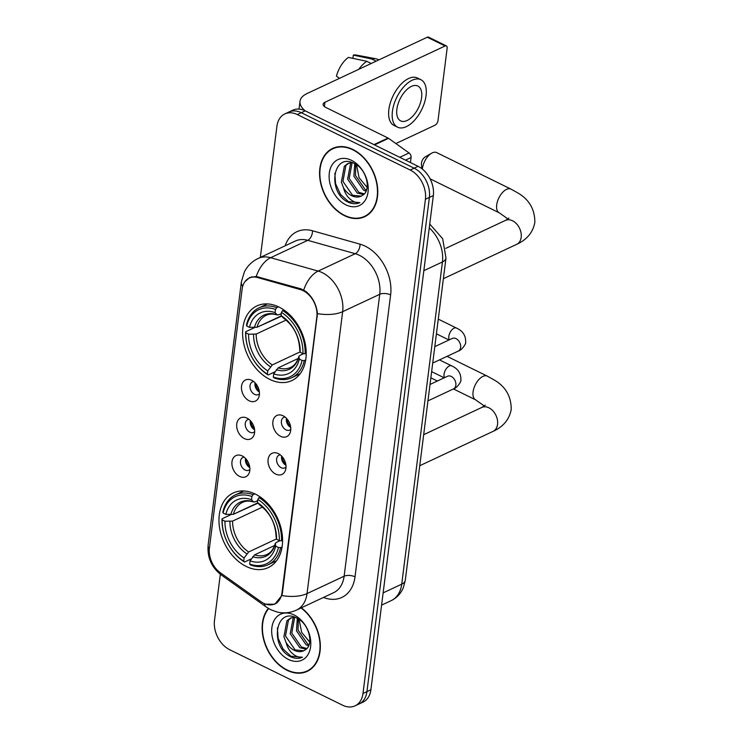 <?xml version="1.0" encoding="UTF-8"?>
<svg xmlns="http://www.w3.org/2000/svg" width="743" height="743" viewBox="0 0 743 743"><rect width="100%" height="100%" fill="white"/><g stroke="black" fill="none" stroke-linecap="round" stroke-linejoin="round"><path stroke-width="1.11" d="M255.341 494.095A41.218 29.349 -115.1 0 0 233.293 492.943A41.218 29.349 -115.1 0 0 219.724 528.654A41.218 29.349 -115.1 0 0 246.202 566.445A41.218 29.349 -115.1 0 0 268.26 567.596A41.218 29.349 -115.1 0 0 281.829 531.886A41.218 29.349 -115.1 0 0 255.341 494.095M278.969 307.054A41.218 29.349 -115.1 0 0 256.92 305.912A41.218 29.349 -115.1 0 0 243.351 341.613A41.218 29.349 -115.1 0 0 269.83 379.413A41.218 29.349 -115.1 0 0 291.888 380.565A41.218 29.349 -115.1 0 0 305.457 344.854A41.218 29.349 -115.1 0 0 278.969 307.054M249.146 400.783A11.665 8.303 64.9 0 1 241.494 386.536A11.665 8.303 64.9 0 1 251.097 380.017A11.665 8.303 64.9 0 1 251.738 380.305A11.665 8.303 64.9 0 1 258.945 396.79A11.665 8.303 64.9 0 1 249.146 400.783M253.716 381.558A7.003 4.987 -115.1 0 0 252.425 381.893A7.003 4.987 -115.1 0 0 250.112 387.957A7.003 4.987 -115.1 0 0 254.617 394.375A7.003 4.987 -115.1 0 0 258.36 394.57A7.003 4.987 -115.1 0 0 259.446 393.79M244.373 438.602A11.665 8.303 64.9 0 1 236.72 424.355A11.665 8.303 64.9 0 1 246.314 417.835A11.665 8.303 64.9 0 1 246.964 418.123A11.665 8.303 64.9 0 1 254.171 434.609A11.665 8.303 64.9 0 1 244.373 438.602M248.933 419.377A7.003 4.987 -115.1 0 0 247.642 419.711A7.003 4.987 -115.1 0 0 245.339 425.776A7.003 4.987 -115.1 0 0 249.834 432.194A7.003 4.987 -115.1 0 0 253.586 432.389A7.003 4.987 -115.1 0 0 254.663 431.609M239.599 476.421A11.665 8.303 64.9 0 1 231.937 462.174A11.665 8.303 64.9 0 1 241.54 455.654A11.665 8.303 64.9 0 1 242.181 455.942A11.665 8.303 64.9 0 1 249.397 472.418A11.665 8.303 64.9 0 1 239.599 476.421M244.159 457.196A7.003 4.987 -115.1 0 0 242.868 457.53A7.003 4.987 -115.1 0 0 240.565 463.586A7.003 4.987 -115.1 0 0 245.06 470.013A7.003 4.987 -115.1 0 0 248.803 470.208A7.003 4.987 -115.1 0 0 249.889 469.418M280.501 436.28A11.665 8.303 64.9 0 1 272.848 422.033A11.665 8.303 64.9 0 1 282.442 415.513A11.665 8.303 64.9 0 1 283.092 415.801A11.665 8.303 64.9 0 1 290.299 432.277A11.665 8.303 64.9 0 1 280.501 436.28M285.071 417.046A7.003 4.987 -115.1 0 0 283.77 417.38A7.003 4.987 -115.1 0 0 281.467 423.445A7.003 4.987 -115.1 0 0 285.962 429.863A7.003 4.987 -115.1 0 0 289.714 430.058A7.003 4.987 -115.1 0 0 290.792 429.278M275.727 474.09A11.665 8.303 64.9 0 1 268.065 459.843A11.665 8.303 64.9 0 1 277.668 453.323A11.665 8.303 64.9 0 1 278.309 453.611A11.665 8.303 64.9 0 1 285.526 470.096A11.665 8.303 64.9 0 1 275.727 474.09M280.287 454.865A7.003 4.987 -115.1 0 0 278.996 455.199A7.003 4.987 -115.1 0 0 276.693 461.264A7.003 4.987 -115.1 0 0 281.188 467.681A7.003 4.987 -115.1 0 0 284.931 467.876A7.003 4.987 -115.1 0 0 286.018 467.096M259.372 391.96A7.003 4.987 64.9 0 1 255.072 382.784M254.589 429.779A7.003 4.987 64.9 0 1 250.298 420.603M249.815 467.598A7.003 4.987 64.9 0 1 245.515 458.422M290.717 427.448A7.003 4.987 64.9 0 1 286.426 418.272M285.944 465.267A7.003 4.987 64.9 0 1 281.643 456.091M300.302 289.566A20.999 14.953 64.9 0 1 303.125 290.652A20.999 14.953 64.9 0 1 316.834 316.964L281.996 592.738A20.999 14.953 64.9 0 1 274.864 603.873A20.999 14.953 64.9 0 1 260.886 601.644L220.365 572.779A20.999 14.953 64.9 0 1 209.405 548.111L242.116 289.194A20.999 14.953 64.9 0 1 249.249 278.058A20.999 14.953 64.9 0 1 257.663 277.557L300.302 289.566L301.482 289.008M352.851 149.464A37.717 26.859 -115.1 0 0 332.669 148.414A37.717 26.859 -115.1 0 0 320.252 181.088A37.717 26.859 -115.1 0 0 344.483 215.674A37.717 26.859 -115.1 0 0 364.664 216.733A37.717 26.859 -115.1 0 0 377.082 184.05A37.717 26.859 -115.1 0 0 352.851 149.464M334.694 147.597A37.717 26.859 -115.1 0 0 333.301 148.544M268.362 608.396A37.717 26.859 -115.1 0 0 287.049 670.297A37.717 26.859 -115.1 0 0 307.24 671.347A37.717 26.859 -115.1 0 0 320.159 642.463A37.717 26.859 -115.1 0 0 301.37 607.793M244.884 281.736L249.611 277.566L256.261 276.48L301.064 288.888L305.921 291.497C312.627 297.144 316.472 304.519 317.447 313.62L282.442 592.858L281.829 595.542L274.854 604.198L265.864 604.198M284.838 113.911L292.751 110.205A23.33 16.615 -115.1 0 1 305.234 110.856L418.095 166.321A23.33 16.615 -115.1 0 1 433.336 195.558L370.896 689.773A23.33 16.615 -115.1 0 1 362.974 702.144L359.018 703.992A23.33 16.615 -115.1 0 0 366.94 691.631L429.38 197.415A23.33 16.615 -115.1 0 0 414.148 168.178L301.277 112.713A23.33 16.615 -115.1 0 0 288.795 112.063A23.33 16.615 -115.1 0 1 301.277 112.713L414.148 168.178A23.33 16.615 -115.1 0 1 429.38 197.415L366.94 691.631A23.33 16.615 -115.1 0 1 359.018 703.992L355.061 705.85A23.33 16.615 -115.1 0 0 362.983 693.479L425.423 199.263A23.33 16.615 -115.1 0 0 410.192 170.026L297.321 114.561A23.33 16.615 -115.1 0 0 284.838 113.911A23.33 16.615 -115.1 0 0 276.916 126.282L260.347 257.422M220.327 574.237L214.486 620.498A23.33 16.615 -115.1 0 0 229.717 649.735L342.579 705.2A23.33 16.615 -115.1 0 0 355.061 705.85M307.546 670.78A37.717 26.859 -115.1 0 0 309.162 670.307M364.98 216.157A37.717 26.859 -115.1 0 0 366.596 215.693M344.529 215.34A37.326 26.581 -115.1 0 0 364.507 216.38A37.326 26.581 -115.1 0 0 376.794 184.032A37.326 26.581 -115.1 0 0 352.804 149.807A37.326 26.581 -115.1 0 0 332.836 148.767A37.326 26.581 -115.1 0 0 320.539 181.106A37.326 26.581 -115.1 0 0 344.529 215.34M367.116 187.412L359.064 177.679L356.547 164.807M366.011 191.211L363.522 190.124L353.919 176.212L354.736 163.711M366.475 190.069L365.092 189.391L355.488 175.478L355.786 164.314M363.55 194.564L357.244 193.069L347.631 179.156L350.631 163.237L351.253 162.587M364.256 193.877L358.813 192.335L349.201 178.413L352.145 162.559M343.498 187.84A17.572 12.51 -115.1 0 0 351.662 195.678A17.572 12.51 -115.1 0 0 361.07 196.171A17.572 12.51 -115.1 0 0 362.482 195.344C371.816 190.357 366.503 168.865 354.374 163.516C333.161 151.925 327.106 190.57 346.665 201.437L347.668 201.966C352.08 204.074 356.166 204.288 359.909 202.616C356.575 203.099 353.176 201.817 349.702 198.762C346.758 196.087 344.687 192.446 343.498 187.84L341.353 182.091L344.353 166.181L347.854 163.544L352.052 162.522M361.135 196.143L352.526 195.279L342.922 181.357L345.922 165.438L348.662 163.209M351.476 160.321A25.355 18.055 -115.1 0 0 329.307 173.054A25.355 18.055 -115.1 0 0 345.857 204.827A25.355 18.055 -115.1 0 0 368.036 192.084A25.355 18.055 -115.1 0 0 351.476 160.321M359.909 202.616L348.402 201.622L340.517 194.378L335.557 183.623L334.842 173.268M410.452 162.568L411.093 157.516L405.502 160.135M305.345 110.911A31.113 14.498 -172.8 0 1 300.005 101.299A31.113 14.498 -172.8 0 1 307.11 93.516L427.271 37.224A3.891 2.043 -63.8 0 1 428.562 37.15L446.376 45.908A3.891 2.043 116.2 0 0 445.094 45.982L324.932 102.274A7.774 3.622 7.2 0 0 323.149 104.215A7.774 3.622 7.2 0 0 325.926 107.512L388.041 138.031A3.891 2.768 64.9 0 1 388.543 138.337L409.059 152.947A3.891 2.768 64.9 0 1 411.093 157.516M395.861 143.548L435.092 125.168A3.891 2.043 116.2 0 0 437.998 120.598L447.137 48.239A3.891 2.043 116.2 0 0 446.376 45.908M421.606 97.658A19.439 10.207 116.2 0 0 417.817 86.002A19.439 10.207 116.2 0 0 405.26 91.194A19.439 10.207 116.2 0 0 396.873 109.24A19.439 10.207 116.2 0 0 400.663 120.895A19.439 10.207 116.2 0 0 413.219 115.713A19.439 10.207 116.2 0 0 421.606 97.658M420.9 79.715L417.343 77.969A26.442 13.885 116.2 0 0 400.263 85.027A26.442 13.885 116.2 0 0 388.858 109.574A26.442 13.885 116.2 0 0 394.013 125.428L397.579 127.183A26.442 13.885 116.2 0 0 414.659 120.125A26.442 13.885 116.2 0 0 426.055 95.578A26.442 13.885 116.2 0 0 420.9 79.715A26.442 13.885 116.2 0 0 403.82 86.782A26.442 13.885 116.2 0 0 392.425 111.329A26.442 13.885 116.2 0 0 397.579 127.183M339.467 78.359L336.468 76.167A20.219 10.616 116.2 0 1 348.374 57.415L366.81 61.325L371.212 63.489M366.81 61.325A25.661 13.476 116.2 0 0 358.693 69.35M378.837 59.914L377.788 59.394A25.661 13.476 116.2 0 0 375.93 58.781A25.661 13.476 116.2 0 0 371.76 59.003L353.324 55.103L352.906 58.372M376.162 61.167L371.76 59.003M375.93 58.781L356.101 55.038A20.219 10.616 116.2 0 0 353.324 55.103M268.687 608.591A37.326 26.581 -115.1 0 0 264.452 641.367A37.326 26.581 -115.1 0 0 287.095 669.954A37.326 26.581 -115.1 0 0 307.073 670.994A37.326 26.581 -115.1 0 0 319.852 642.268A37.326 26.581 -115.1 0 0 301.054 607.941M309.682 642.036L301.63 632.302L299.113 619.43M308.577 645.834L306.088 644.748L296.485 630.835L297.311 618.325M309.042 644.692L307.658 644.014L298.054 630.092L298.352 618.938M306.116 649.187L299.81 647.692L290.207 633.77L293.197 617.86L293.819 617.21M306.822 648.5L301.379 646.958L291.776 633.036L294.711 617.182M286.064 642.463A17.572 12.51 -115.1 0 0 294.228 650.301A17.572 12.51 -115.1 0 0 303.636 650.794A17.572 12.51 -115.1 0 0 305.048 649.967C314.382 644.98 309.069 623.488 296.94 618.13C275.727 606.539 269.672 645.193 289.241 656.06L290.244 656.589C294.646 658.697 298.732 658.911 302.475 657.239C299.141 657.722 295.742 656.431 292.278 653.385C289.324 650.71 287.253 647.069 286.064 642.463L283.919 636.714L286.919 620.795L290.429 618.167L294.618 617.145M303.701 650.757L295.101 649.902L285.488 635.98L288.488 620.061L291.228 617.823M294.042 614.935A25.355 18.055 -115.1 0 0 271.873 627.677A25.355 18.055 -115.1 0 0 288.423 659.45A25.355 18.055 -115.1 0 0 310.602 646.707A25.355 18.055 -115.1 0 0 294.042 614.935M302.475 657.239L290.968 656.245L283.083 649.001L278.123 638.246L277.408 627.881M421.996 168.782L421.439 164.612A5.442 2.861 -63.8 0 1 421.448 163.163A5.442 2.861 -63.8 0 1 425.219 156.922L431.599 153.234A13.225 6.938 116.2 0 0 422.442 168.401A13.225 6.938 116.2 0 0 422.377 169.079M274.984 371.806L268.167 374.992L267.35 374.091A37.02 26.358 -115.1 0 1 245.849 332.827L248.599 334.183A33.444 23.813 -115.1 0 0 267.749 370.924L272.263 364.934L300.126 351.876M286.12 320.057L256.186 334.071L248.599 334.183M275.514 309.459L276.675 307.63A38.571 27.463 -115.1 0 0 259.028 307.834A38.571 27.463 -115.1 0 0 246.509 324.951L246.713 326.001A37.02 26.358 -115.1 0 1 275.514 309.459L275.114 312.617A33.444 23.813 -115.1 0 0 249.462 327.357L257.05 327.245L281.346 315.868M281.3 313.611L278.588 314.883L276.963 314.688L275.114 312.617M257.775 326.911L281.597 316.146M274.102 377.918A38.571 27.463 -115.1 0 0 291.758 377.704A38.571 27.463 -115.1 0 0 304.277 360.587L302.095 360.466A37.02 26.358 -115.1 0 1 273.294 377.007L274.102 377.918M305.717 359.918L304.277 360.587M245.849 332.827L245.645 331.777A38.571 27.463 -115.1 0 0 268.167 374.992M245.645 331.777L254.477 327.644M276.675 307.63L278.439 306.803M273.294 377.007L273.693 373.85A33.444 23.813 -115.1 0 0 299.345 359.11L302.095 360.466M267.749 370.924L267.35 374.091M249.462 327.357L246.713 326.001M299.345 359.11L298.881 356.343C297.219 362.027 294.46 365.723 290.597 367.423A28.773 20.488 -115.1 0 1 278.198 367.85L273.693 373.85M276.331 369.68A29.915 21.296 -115.1 0 0 298.872 356.733L299.735 355.479L303.59 353.677M257.05 327.245A28.773 20.488 -115.1 0 1 266.189 315.311C269.319 313.769 273.071 313.676 277.445 315.013L276.963 314.688A29.915 21.296 -115.1 0 0 254.422 327.635M283.882 309.952L282.619 310.546L281.458 312.385A37.02 26.358 -115.1 0 1 302.949 353.64L305.132 353.761A38.571 27.463 -115.1 0 0 282.619 310.546M305.132 353.761L306.218 353.259M302.949 353.64L300.2 352.293A33.444 23.813 -115.1 0 0 281.058 315.543L281.458 312.385M299.735 349.544L300.2 352.293M281.058 315.543L283.38 317.93M298.222 358.47L278.198 367.85M507.961 218.962L499.277 212.823A13.225 6.938 -63.8 0 1 496.695 204.892A13.225 6.938 -63.8 0 1 502.398 192.623A13.225 6.938 -63.8 0 1 510.933 189.093L436.68 152.594A13.225 6.938 116.2 0 0 431.599 153.234M251.357 558.838L244.54 562.033L243.723 561.123A37.02 26.358 -115.1 0 1 222.222 519.868L224.971 521.215A33.444 23.813 -115.1 0 0 244.122 557.965L248.636 551.965L276.498 538.916M262.493 507.088L232.559 521.112L224.971 521.215M251.886 496.5L253.047 494.662A38.571 27.463 -115.1 0 0 235.401 494.875A38.571 27.463 -115.1 0 0 222.881 511.992L223.086 513.041A37.02 26.358 -115.1 0 1 251.886 496.5L251.487 499.658A33.444 23.813 -115.1 0 0 225.835 514.388L233.423 514.286L257.719 502.9M257.672 500.643L254.96 501.915L253.335 501.729L251.487 499.658M234.147 513.942L257.97 503.178M250.475 564.949A38.571 27.463 -115.1 0 0 268.13 564.736A38.571 27.463 -115.1 0 0 280.65 547.628L278.458 547.498A37.02 26.358 -115.1 0 1 249.667 564.039L250.475 564.949M282.089 546.95L280.65 547.628M222.222 519.868L222.018 518.818A38.571 27.463 -115.1 0 0 244.54 562.033M222.018 518.818L230.85 514.676M253.047 494.662L254.812 493.835M249.667 564.039L250.066 560.881A33.444 23.813 -115.1 0 0 275.709 546.151L278.458 547.498M244.122 557.965L243.723 561.123M225.835 514.388L223.086 513.041M275.709 546.151L275.254 543.374C273.591 549.068 270.833 552.764 266.969 554.464A28.773 20.488 -115.1 0 1 254.57 554.882L250.066 560.881M252.694 556.711A29.915 21.296 -115.1 0 0 275.244 543.765L276.108 542.52L279.962 540.709M233.423 514.286A28.773 20.488 -115.1 0 1 242.562 502.342C245.692 500.81 249.444 500.708 253.818 502.045L253.335 501.729A29.915 21.296 -115.1 0 0 230.794 514.676M260.254 496.983L258.991 497.578L257.83 499.417A37.02 26.358 -115.1 0 1 279.322 540.681L281.504 540.802A38.571 27.463 -115.1 0 0 258.991 497.578M281.504 540.802L282.591 540.291M279.322 540.681L276.572 539.325A33.444 23.813 -115.1 0 0 257.431 502.574L257.83 499.417M276.108 536.585L276.572 539.325M257.431 502.574L259.753 504.961M274.594 545.511L254.57 554.882M286.789 418.662A11.665 8.303 -115.1 0 0 290.652 426.928M282.006 456.481A11.665 8.303 -115.1 0 0 285.879 464.737M255.434 383.174A11.665 8.303 -115.1 0 0 259.307 391.431M250.651 420.993A11.665 8.303 -115.1 0 0 254.524 429.25M245.877 458.812A11.665 8.303 -115.1 0 0 249.75 467.068M257.663 277.557L258.852 277M281.996 592.738L282.489 592.515M316.834 316.964L317.326 316.732M285.163 245.803A38.887 27.686 64.9 0 1 312.497 230.776L360.011 244.159A38.887 27.686 64.9 0 1 390.623 294.906L355.015 576.828A7.774 3.622 7.2 0 0 344.13 576.224L379.738 294.302A31.113 22.151 -115.1 0 0 359.426 255.323A31.113 22.151 -115.1 0 0 355.256 253.707L307.732 240.323A31.113 22.151 -115.1 0 0 295.268 241.066L258.174 258.443A31.113 22.151 64.9 0 1 270.647 257.7A27.222 16.281 105.7 0 0 256.261 276.48M355.015 576.828A38.887 27.686 64.9 0 1 323.465 597.446M333.561 592.719A31.113 22.151 -115.1 0 0 344.13 576.224L307.035 593.592A31.113 22.151 64.9 0 1 296.476 610.087L333.561 592.719M312.497 230.776A7.774 4.653 -74.3 0 1 307.732 240.323L270.647 257.7L318.162 271.084A31.113 22.151 64.9 0 1 322.341 272.69A31.113 22.151 64.9 0 1 342.653 311.67A27.222 12.687 -172.8 0 1 317.447 313.62M303.729 290.011A27.222 16.281 105.7 0 1 318.162 271.084L355.256 253.707A7.774 4.653 -74.3 0 0 360.011 244.159M281.829 595.542A27.222 12.687 7.2 0 0 307.035 593.592L342.653 311.67L379.738 294.302A7.774 3.622 7.2 0 1 390.623 294.906M209.275 549.467A27.222 12.687 -172.8 0 1 208.151 544.888L241.401 281.746A27.222 12.687 7.2 0 0 242.645 286.519M219.204 571.896A27.222 11.869 125.5 0 0 221.395 575.036C211.495 567.429 207.074 557.38 208.151 544.888M264.202 603.557A27.222 11.869 125.5 0 0 266.542 607.198L221.395 575.036M362.983 693.479L370.896 689.773M425.423 199.263L433.336 195.558M410.192 170.026L418.095 166.321M297.321 114.561L305.234 110.856M383.147 592.858L401.731 584.147A15.557 7.254 7.2 0 0 405.288 580.255L403.273 587.843C400.774 593.657 396.743 597.92 391.171 600.641A31.113 22.151 -115.1 0 0 401.731 584.147L442.438 261.954A31.113 22.151 -115.1 0 0 429.25 227.878M423.844 270.656L442.438 261.954A15.557 7.254 7.2 0 0 445.986 258.062L405.288 580.255M324.394 106.546L324.932 102.274M373.961 144.634L388.041 138.031M445.094 45.982L427.271 37.224M388.543 138.337L374.528 144.913M399.753 157.312L409.059 152.947M508.909 218.098L505.463 220.402A13.225 9.418 64.9 0 1 512.54 220.764A13.225 9.418 64.9 0 1 521.177 237.333A13.225 9.418 64.9 0 1 516.682 244.345L443.385 278.681M256.186 334.071A28.773 20.488 -115.1 0 0 272.263 364.934M253.558 334.461A29.915 21.296 -115.1 0 0 270.387 366.754M299.735 349.907A29.915 21.296 -115.1 0 0 282.907 317.614M485.281 405.139L481.835 407.433A13.225 9.418 64.9 0 1 488.913 407.805A13.225 9.418 64.9 0 1 497.55 424.364A13.225 9.418 64.9 0 1 493.055 431.377L419.758 465.712M484.334 406.003L475.641 399.855A13.225 6.938 -63.8 0 1 473.068 391.933A13.225 6.938 -63.8 0 1 478.771 379.654A13.225 6.938 -63.8 0 1 487.306 376.125L447.063 356.352M232.559 521.112A28.773 20.488 -115.1 0 0 248.636 551.965M229.931 521.502A29.915 21.296 -115.1 0 0 246.76 553.795M276.099 536.938A29.915 21.296 -115.1 0 0 259.279 504.646M434.794 346.637L452.301 338.436A7.003 4.987 64.9 0 1 456.044 338.632A7.003 4.987 64.9 0 1 460.558 347.789A7.003 4.987 64.9 0 1 458.236 351.114L432.723 363.067M449.348 339.82A7.003 3.678 -63.8 0 1 448.828 336.393A7.003 3.678 -63.8 0 1 448.883 336.003A7.003 3.678 -63.8 0 1 456.369 328.025C462.88 330.895 465.972 335.715 465.647 342.495C466.409 342.96 462.025 350.287 458.236 351.114M430.021 384.456L447.527 376.255A7.003 4.987 64.9 0 1 451.27 376.45A7.003 4.987 64.9 0 1 455.784 385.598A7.003 4.987 64.9 0 1 453.462 388.933L427.94 400.886M444.574 377.639A7.003 3.678 -63.8 0 1 444.054 374.203A7.003 3.678 -63.8 0 1 444.11 373.822A7.003 3.678 -63.8 0 1 451.586 365.844C458.106 368.714 461.199 373.534 460.874 380.314C461.635 380.778 457.242 388.097 453.462 388.933M249.249 278.058L252.044 276.749M274.864 603.873L276.981 602.879M266.542 607.198L270.842 609.762L277.204 612.046C283.817 613.569 290.244 612.919 296.476 610.087M241.401 281.746L244.401 271.864C247.465 265.873 252.063 261.397 258.174 258.443M429.733 224.033L442.679 238.735L445.986 258.062M391.171 600.641L381.596 605.127M367.989 214.746L364.507 216.38M336.319 147.133L332.836 148.767M299.02 109.1L300.005 101.299M310.555 669.369L307.073 670.994M516.682 244.345C526.954 239.701 533.01 232.373 534.849 222.361C534.849 209.127 529.016 199.235 517.351 192.669L510.933 189.093M499.277 212.823L430.104 178.831M300.135 373.775L291.758 377.704M267.406 303.915L259.028 307.834M283.129 317.809C293.578 325.518 299.104 336.161 299.717 349.721M445.744 248.376L505.463 220.402M493.055 431.377C503.327 426.742 509.382 419.414 511.221 409.393C511.221 396.168 505.389 386.267 493.724 379.71L487.306 376.125M475.641 399.855L453.434 388.942M437.33 381.029L430.856 377.843M276.507 560.816L268.13 564.736M243.778 490.947L235.401 494.875M259.502 504.841C269.95 512.559 275.477 523.193 276.09 536.752M423.677 434.683L481.835 407.433M448.986 339.997L436.42 333.821M456.369 328.025L438.268 319.128M444.203 377.806L431.637 371.63M451.586 365.844L439.494 359.9"/></g></svg>
